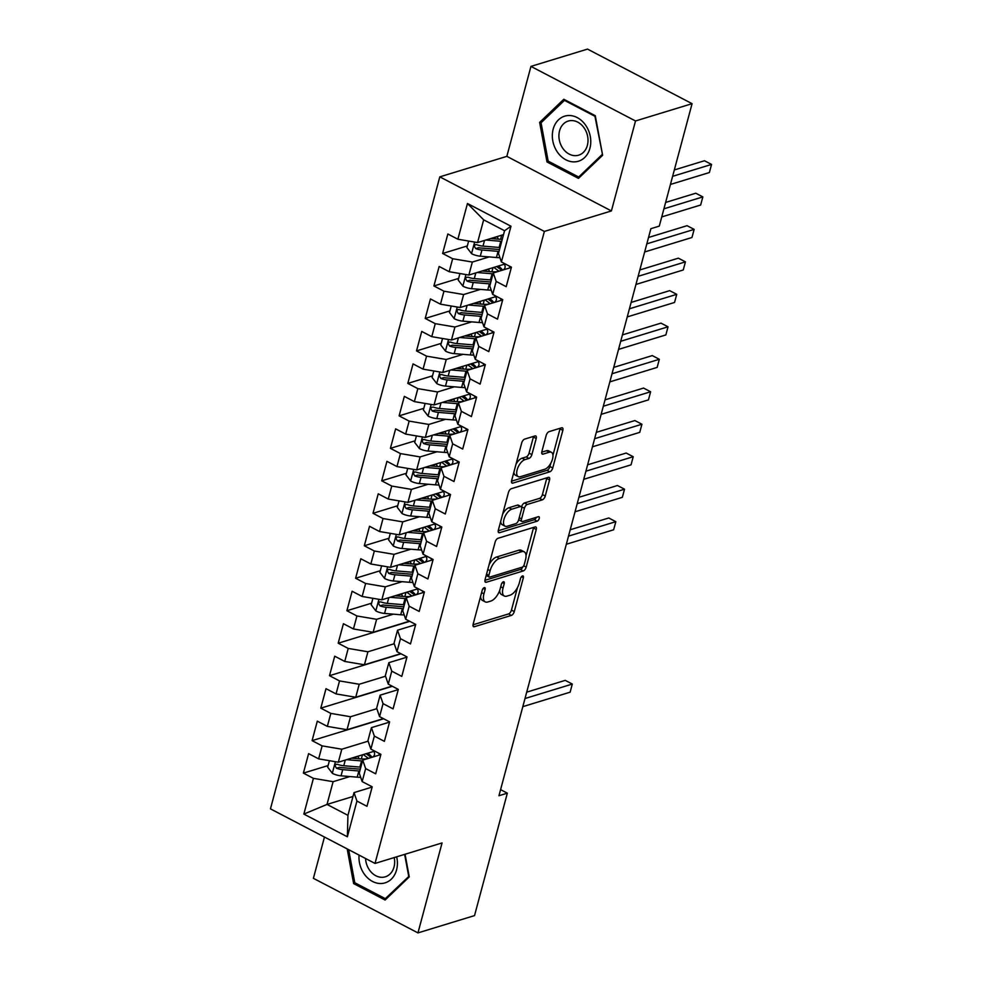 <?xml version="1.0" encoding="UTF-8"?>
<svg xmlns="http://www.w3.org/2000/svg" width="982" height="982" viewBox="0 0 982 982"><rect width="100%" height="100%" fill="white"/><g stroke="black" fill="none" stroke-linecap="round" stroke-linejoin="round"><path stroke-width="1.47" d="M484.261 587.629A2.492 1.178 117.6 0 0 482.223 590.305L473.152 624.171A3.56 1.694 117.6 0 0 473.557 626.7A3.56 1.694 117.6 0 0 474.355 626.725L511.364 615.407A3.56 1.694 117.6 0 0 514.273 611.59L523.357 577.723A2.492 1.178 117.6 0 0 523.062 575.955A2.492 1.178 117.6 0 0 522.51 575.931A2.492 1.178 117.6 0 0 520.472 578.607L519.306 582.989A11.379 5.413 117.6 0 1 509.989 595.202L506.896 596.148A11.379 5.413 117.6 0 1 504.367 596.037A11.379 5.413 117.6 0 1 503.054 587.96L504.232 583.578A2.492 1.178 117.6 0 0 503.938 581.81A2.492 1.178 117.6 0 0 503.385 581.786A2.492 1.178 117.6 0 0 501.348 584.45L500.169 588.832A11.379 5.413 117.6 0 1 490.865 601.045L487.772 601.991A11.379 5.413 117.6 0 1 485.243 601.88A11.379 5.413 117.6 0 1 483.93 593.803L485.108 589.421A2.492 1.178 117.6 0 0 484.813 587.653A2.492 1.178 117.6 0 0 484.261 587.629M536.209 438.512A3.56 1.694 117.6 0 0 535.791 435.983A3.56 1.694 117.6 0 0 535.006 435.947L524.621 439.126A3.56 1.694 117.6 0 0 521.712 442.943L511.634 480.554A3.56 1.694 117.6 0 0 512.039 483.083A3.56 1.694 117.6 0 0 512.837 483.119L549.846 471.802A3.56 1.694 117.6 0 0 552.756 467.984L562.833 430.362A3.56 1.694 117.6 0 0 562.428 427.845A3.56 1.694 117.6 0 0 561.63 427.808L549.098 431.638A3.56 1.694 117.6 0 0 546.176 435.456L541.868 451.56A3.56 1.694 117.6 0 0 542.273 454.077A3.56 1.694 117.6 0 0 543.071 454.114L549.294 452.211A9.513 4.529 117.6 0 1 551.405 452.309A9.513 4.529 117.6 0 1 551.884 460.951A9.513 4.529 117.6 0 1 544.715 469.273L520.35 476.724A9.513 4.529 117.6 0 1 518.238 476.626A9.513 4.529 117.6 0 1 517.76 467.984A9.513 4.529 117.6 0 1 524.916 459.662L528.979 458.422A3.56 1.694 117.6 0 0 531.888 454.605L536.209 438.512L533.386 437.039A3.56 1.694 117.6 0 0 533.508 436.413M635.514 120.97L530.943 66.395L506.847 156.359L611.405 210.934L635.514 120.97L692.077 103.675L659.278 226.118L650.894 228.671L498.954 795.727L507.338 793.161L500.587 789.638M611.405 210.934L544.372 231.433L375.026 863.436L270.455 808.861L439.801 176.858L544.372 231.433M324.453 837.045L313.393 878.325L417.964 932.9L442.06 842.937L375.026 863.436M417.964 932.9L474.527 915.605L507.338 793.161M498.058 538.271A3.56 1.694 117.6 0 0 495.149 542.089L485.059 579.699A3.56 1.694 117.6 0 0 485.476 582.228A3.56 1.694 117.6 0 0 486.262 582.265L523.283 570.935A3.56 1.694 117.6 0 0 526.192 567.13L536.27 529.507A3.56 1.694 117.6 0 0 535.865 526.978A3.56 1.694 117.6 0 0 535.067 526.953L498.058 538.271M498.353 530.133L508.43 492.51A3.56 1.694 117.6 0 1 511.34 488.692L548.349 477.375A3.56 1.694 117.6 0 1 549.147 477.412A3.56 1.694 117.6 0 1 549.552 479.94L545.243 496.033A3.56 1.694 117.6 0 1 542.334 499.85L527.322 504.441A3.56 1.694 117.6 0 0 524.413 508.259L521.552 518.938A3.56 1.694 117.6 0 0 521.958 521.467A3.56 1.694 117.6 0 0 522.755 521.503L538.382 516.716A2.492 1.178 117.6 0 1 538.934 516.741A2.492 1.178 117.6 0 1 539.057 518.999A2.492 1.178 117.6 0 1 537.179 521.184L499.543 532.686A3.56 1.694 117.6 0 1 498.758 532.649A3.56 1.694 117.6 0 1 498.353 530.133M352.98 796.488L327.018 804.43L347.935 815.342L347.37 836.787L356.945 801.067L366.973 806.308L372.203 786.815L362.162 781.586L365.648 768.587L375.676 773.828L380.906 754.336L370.865 749.106L374.351 736.107L384.379 741.349L389.608 721.868L379.568 716.627L383.054 703.64L393.082 708.869L398.311 689.389L388.271 684.147L391.757 671.16L401.785 676.389L407.002 656.909L396.974 651.667L400.46 638.681L410.488 643.922L415.705 624.429L405.676 619.2L409.163 606.201L419.191 611.442L424.408 591.95L414.379 586.72L417.866 573.733L427.894 578.963L433.111 559.482L423.082 554.241L426.569 541.254L436.597 546.483L441.814 527.003L431.785 521.761L435.259 508.774L445.3 514.016L450.517 494.523L440.488 489.282L443.962 476.295L454.003 481.536L459.22 462.043L449.191 456.814L452.665 443.815L462.706 449.056L467.923 429.564L457.894 424.334L461.368 411.348L471.409 416.577L476.626 397.096L466.597 391.855L470.071 378.868L480.112 384.097L485.329 364.617L475.3 359.375L478.774 346.388L488.803 351.63L494.032 332.137L484.003 326.896L487.477 313.909L497.506 319.15L502.735 299.657L492.694 294.428L496.18 281.429L506.209 286.67L511.438 267.178L501.397 261.949L498.475 253.479L504.564 230.745L483.66 219.833L477.559 242.566L503.533 234.624M347.37 836.787L303.855 814.078L313.418 778.358L333.107 781.684L349.923 776.553M328.098 765.567L303.389 773.116L313.418 778.358M303.389 773.116L308.606 753.636L318.647 758.865L322.121 745.878L341.81 749.217L368.127 741.164M383.655 718.763L312.092 740.637L322.121 745.878M312.092 740.637L317.309 721.156L327.35 726.385L330.824 713.398L350.513 716.737L376.83 708.685M392.358 686.283L320.795 708.157L330.824 713.398M320.795 708.157L326.012 688.677L336.053 693.918L339.527 680.919L359.216 684.258L385.533 676.217M401.061 653.803L329.498 675.69L339.527 680.919M329.498 675.69L334.715 656.197L344.756 661.438L348.229 648.439L367.919 651.778L394.236 643.738M409.764 621.324L338.201 643.21L348.229 648.439M338.201 643.21L343.418 623.717L353.459 628.959L356.932 615.972L376.622 619.311L393.438 614.167M371.601 603.181L346.904 610.73L356.932 615.972M346.904 610.73L352.121 591.25L362.149 596.479L365.635 583.492L385.325 586.831L402.141 581.688M380.304 570.702L355.607 578.251L365.635 583.492M355.607 578.251L360.824 558.77L370.852 563.999L374.338 551.012L394.028 554.351L410.844 549.208M389.007 538.222L364.31 545.771L374.338 551.012M364.31 545.771L369.527 526.291L379.555 531.532L383.041 518.533L402.73 521.872L419.547 516.728M397.71 505.742L373.013 513.304L383.041 518.533M373.013 513.304L378.23 493.811L388.258 499.052L391.744 486.053L411.433 489.392L428.25 484.249M406.413 473.275L381.716 480.824L391.744 486.053M381.716 480.824L386.933 461.331L396.961 466.573L400.447 453.586L420.124 456.925L436.941 451.781M415.116 440.795L390.406 448.344L400.447 453.586M390.406 448.344L395.636 428.864L405.664 434.093L409.15 421.106L428.827 424.445L445.644 419.302M423.819 408.316L399.109 415.865L409.15 421.106M399.109 415.865L404.339 396.384L414.367 401.613L417.853 388.627L437.53 391.965L454.347 386.822M432.522 375.836L407.812 383.397L417.853 388.627M407.812 383.397L413.041 363.905L423.07 369.146L426.556 356.147L446.233 359.486L463.05 354.342M441.225 343.356L416.515 350.918L426.556 356.147M416.515 350.918L421.744 331.425L431.773 336.666L435.259 323.667L454.936 327.006L471.753 321.863M449.928 310.889L425.218 318.438L435.259 323.667M425.218 318.438L430.447 298.945L440.476 304.187L443.95 291.2L463.639 294.539L480.456 289.395M458.631 278.409L433.921 285.958L443.95 291.2M433.921 285.958L439.15 266.478L449.179 271.707L452.653 258.72L472.342 262.059L489.159 256.916M467.334 245.93L442.624 253.479L452.653 258.72M442.624 253.479L447.841 233.998L457.882 239.227L467.457 203.507L510.971 226.228L501.397 261.949M511.364 267.435L493.259 272.971L489.773 285.958L492.694 294.428M496.18 281.429L493.259 272.971M457.882 239.227L477.559 242.566M467.457 203.507L483.66 219.833M502.661 299.915L484.556 305.451L481.07 318.438L484.003 326.896M487.477 313.909L484.556 305.451M472.342 262.059L468.856 275.046L505.202 263.937M449.179 271.707L468.856 275.046M493.958 332.382L475.853 337.931L472.367 350.918L475.3 359.375M478.774 346.388L475.853 337.931M463.639 294.539L460.165 307.526L496.499 296.404M440.476 304.187L460.165 307.526M485.255 364.862L467.15 370.398L463.664 383.397L466.597 391.855M470.071 378.868L467.15 370.398M454.936 327.006L451.462 340.005L487.796 328.884M431.773 336.666L451.462 340.005M476.565 397.342L458.447 402.878L454.961 415.865L457.894 424.334M461.368 411.348L458.447 402.878M446.233 359.486L442.759 372.473L479.106 361.364M423.07 369.146L442.759 372.473M467.862 429.821L449.744 435.357L446.27 448.344L449.191 456.814M452.665 443.815L449.744 435.357M437.53 391.965L434.056 404.952L470.403 393.843M414.367 401.613L434.056 404.952M459.159 462.301L441.041 467.837L437.567 480.824L440.488 489.282M443.962 476.295L441.041 467.837M428.827 424.445L425.353 437.432L461.7 426.323M405.664 434.093L425.353 437.432M450.456 494.768L432.338 500.317L428.864 513.304L431.785 521.761M435.259 508.774L432.338 500.317M420.124 456.925L416.65 469.912L452.997 458.79M396.961 466.573L416.65 469.912M441.753 527.248L423.635 532.784L420.161 545.783L423.082 554.241M426.569 541.254L423.635 532.784M411.433 489.392L407.947 502.391L444.294 491.27M388.258 499.052L407.947 502.391M433.05 559.728L414.932 565.264L411.458 578.251L414.379 586.72M417.866 573.733L414.932 565.264M402.73 521.872L399.244 534.859L435.591 523.75M379.555 531.532L399.244 534.859M424.347 592.207L406.229 597.743L402.755 610.73L405.676 619.2M409.163 606.201L406.229 597.743M394.028 554.351L390.541 567.338L426.888 556.229M370.852 563.999L390.541 567.338M415.644 624.687L397.526 630.223L394.052 643.21L396.974 651.667M400.46 638.681L397.526 630.223M385.325 586.831L381.838 599.818L418.185 588.709M362.149 596.479L381.838 599.818M406.941 657.154L388.835 662.69L385.349 675.69L388.271 684.147M391.757 671.16L388.835 662.69M376.622 619.311L373.135 632.298L409.482 621.176M353.459 628.959L373.135 632.298M398.238 689.634L380.132 695.17L376.646 708.169L379.568 716.627M383.054 703.64L380.132 695.17M367.919 651.778L364.432 664.777L400.779 653.656M344.756 661.438L364.432 664.777M389.535 722.114L371.429 727.65L367.943 740.637L370.865 749.106M374.351 736.107L371.429 727.65M359.216 684.258L355.73 697.245L392.076 686.136M336.053 693.918L355.73 697.245M380.832 754.593L362.726 760.129L359.24 773.116L362.162 781.586M365.648 768.587L362.726 760.129M350.513 716.737L347.027 729.724L383.373 718.615M327.35 726.385L347.027 729.724M372.129 787.061L354.023 792.609L347.935 815.342M356.945 801.067L354.023 792.609M341.81 749.217L338.324 762.204L374.67 751.095M318.647 758.865L338.324 762.204M692.077 103.675L587.518 49.1L530.943 66.395M506.847 156.359L439.801 176.858M333.107 781.684L327.018 804.43L303.855 814.078M504.564 230.745L510.971 226.228M347.186 848.914L353.63 883.591L385.116 900.028L409.261 876.901L405.063 854.254M546.999 161.956L578.484 178.38L602.629 155.266L595.276 115.704L563.791 99.268L539.646 122.394L546.999 161.956L548.754 161.416M358.295 756.324L352.157 758.202M401.798 593.938L395.672 595.816M410.501 561.471L404.375 563.337M419.204 528.991L413.066 530.869M427.907 496.511L421.769 498.39M436.609 464.032L430.472 465.91M445.312 431.552L439.175 433.43M454.015 399.085L447.878 400.951M462.718 366.605L456.581 368.483M471.421 334.125L465.284 336.004M480.124 301.646L473.987 303.524M488.827 269.166L482.69 271.044M497.53 236.699L491.393 238.565M480.566 596.491A11.379 5.413 117.6 0 0 482.42 600.407L485.243 601.88M499.678 590.403A11.379 5.413 117.6 0 0 501.544 594.564L504.367 596.037M473.017 624.798L508.541 613.934A3.56 1.694 117.6 0 0 511.45 610.117L517.502 587.531M526.033 555.714L533.447 528.034A3.56 1.694 117.6 0 0 533.582 527.408M484.936 580.325L520.46 569.462A3.56 1.694 117.6 0 0 523.001 566.663M488.889 575.317A2.492 1.178 117.6 0 0 489.171 577.085A2.492 1.178 117.6 0 0 489.723 577.109L522.215 567.166A2.492 1.178 117.6 0 0 524.253 564.503L525.493 559.875A11.379 5.413 117.6 0 0 524.179 551.798A11.379 5.413 117.6 0 0 521.651 551.688L499.433 558.476A11.379 5.413 117.6 0 0 490.116 570.689L488.889 575.317L486.569 574.102M486.188 575.489A2.492 1.178 117.6 0 0 486.348 575.612L489.171 577.085M524.179 551.798L521.356 550.325A11.379 5.413 117.6 0 0 518.815 550.215L521.651 551.688M489.097 564.675A11.379 5.413 117.6 0 1 496.61 557.003L518.815 550.215M521.516 507.031L521.577 506.786A3.56 1.694 117.6 0 1 524.498 502.968L539.511 498.377A3.56 1.694 117.6 0 0 542.42 494.56L546.728 478.467A3.56 1.694 117.6 0 0 546.864 477.829M518.742 519.564A3.56 1.694 117.6 0 0 519.134 519.994L521.958 521.467M498.218 530.759L534.355 519.711A2.492 1.178 117.6 0 0 536.295 517.354M511.745 509.204A9.513 4.529 117.6 0 0 504.588 517.526A9.513 4.529 117.6 0 0 505.055 526.168A9.513 4.529 117.6 0 0 507.166 526.266L515.759 523.639A3.56 1.694 117.6 0 0 518.668 519.822L521.528 509.142A3.56 1.694 117.6 0 0 521.123 506.614A3.56 1.694 117.6 0 0 520.325 506.577L511.745 509.204L508.922 507.731A9.513 4.529 117.6 0 0 502.637 514.138M500.685 521.417A9.513 4.529 117.6 0 0 502.232 524.695L505.055 526.168M521.123 506.614L518.287 505.141A3.56 1.694 117.6 0 0 517.502 505.104L520.325 506.577M508.922 507.731L517.502 505.104M516.004 464.24A9.513 4.529 117.6 0 1 522.093 458.189L526.156 456.949A3.56 1.694 117.6 0 0 529.065 453.132L533.386 437.039M513.881 472.17A9.513 4.529 117.6 0 0 515.403 475.153L518.238 476.626M551.405 452.309L548.582 450.836A9.513 4.529 117.6 0 0 546.458 450.738L549.294 452.211M541.733 452.186L546.458 450.738M552.94 455.292L560.01 428.888A3.56 1.694 117.6 0 0 560.145 428.262M511.499 481.192L547.023 470.329A3.56 1.694 117.6 0 0 549.932 466.511L550.816 463.209M355.386 883.051L353.63 883.591M542.285 121.584L539.646 122.394M329.4 760.694L327.657 767.188L332.444 773.386A9.599 3.584 15 0 0 341.061 775.817L357.202 777.155A27.729 10.348 15 0 0 360.701 777.327M359.363 758.804A13.232 4.935 -165 0 1 358.332 756.091M367.833 754.962L369.416 754.471M346.597 759.675L361.548 760.915A27.729 10.348 15 0 0 362.493 760.976M379.175 755.097A27.729 10.348 15 0 0 378.88 753.292M351.568 758.153L359.977 758.853A23.016 8.593 15 0 0 367.096 758.791M372.571 757.122A23.016 8.593 15 0 0 374.498 754.741A23.016 8.593 15 0 0 373.798 751.353M360.836 767.151A27.729 10.348 -165 0 1 359.903 767.077L343.761 765.751A9.599 3.584 -165 0 1 337.513 764.34L336.151 764.278L335.009 765.69L336.47 768.243A9.599 3.584 15 0 0 342.718 769.643L358.86 770.98A27.729 10.348 15 0 0 359.793 771.054M371.27 757.515A27.729 10.348 15 0 0 370.815 757.171L366.249 753.795A8.519 3.179 15 0 1 366.126 753.71M366.838 758.816L367.207 757.453A23.016 8.593 -165 0 1 368.397 758.399M360.333 769.066A23.016 8.593 -165 0 1 357.276 768.918L341.147 767.58A4.898 1.829 -165 0 1 339.49 767.323L336.47 768.243M522.829 706.647L570.137 692.175L572.31 684.061L565.239 680.366L526.708 692.15M367.207 757.453L363.291 754.569M367.771 753.206L368.397 753.01M372.006 757.294A23.016 8.593 15 0 0 368.25 753.55M570.137 692.175L572.31 684.061L525.002 698.521M359.068 855.113A23.556 18.768 -107 0 0 382.477 883.419A23.556 18.768 -107 0 0 396.667 856.82M365.574 858.501A17.836 14.202 -107 0 0 383.348 877.233A17.836 14.202 -107 0 0 385.312 876.816A17.836 14.202 -107 0 0 394.199 857.581M409.126 876.14L385.312 898.665L354.797 882.744L348.659 849.676M387.117 898.113L385.312 898.665M404.645 854.389L408.708 876.263M567.265 115.618A23.556 18.768 -107 0 0 552.817 140.954A23.556 18.768 -107 0 0 575.845 161.772A23.556 18.768 -107 0 0 590.292 136.449A23.556 18.768 -107 0 0 567.265 115.618M570.223 120.651A17.836 14.202 -107 0 0 568.247 121.056A17.836 14.202 -107 0 0 559.544 141.052A17.836 14.202 -107 0 0 576.704 155.586A17.836 14.202 -107 0 0 578.68 155.168A17.836 14.202 -107 0 0 587.383 135.185A17.836 14.202 -107 0 0 570.223 120.651M602.064 154.628L578.68 177.03L548.165 161.109L541.045 122.775L564.441 100.373L594.945 116.293L602.482 154.493M580.472 176.478L578.68 177.03M565.362 100.09L564.441 100.373M372.915 598.308L371.171 604.802L375.946 611A9.599 3.584 15 0 0 384.576 613.431L400.717 614.769A27.729 10.348 15 0 0 404.203 614.941M402.865 596.418A13.232 4.935 -165 0 1 401.847 593.705M411.335 592.576L412.931 592.085M390.112 597.289L405.063 598.529A27.729 10.348 15 0 0 406.008 598.59M422.69 592.711A27.729 10.348 15 0 0 422.395 590.906M395.083 595.767L403.492 596.467A23.016 8.593 15 0 0 410.599 596.405M416.073 594.736A23.016 8.593 15 0 0 418.013 592.355A23.016 8.593 15 0 0 417.313 588.967M404.351 604.765A27.729 10.348 -165 0 1 403.406 604.691L387.276 603.365A9.599 3.584 -165 0 1 381.028 601.954L379.678 601.88L378.524 603.304L379.985 605.857A9.599 3.584 15 0 0 386.233 607.257L402.362 608.595A27.729 10.348 15 0 0 403.307 608.668M414.785 595.129A27.729 10.348 15 0 0 414.33 594.785L409.764 591.409A8.519 3.179 15 0 1 409.629 591.324M410.353 596.43L410.709 595.067A23.016 8.593 -165 0 1 411.912 596.013M403.835 606.68A23.016 8.593 -165 0 1 400.791 606.532L384.649 605.194A4.898 1.829 -165 0 1 382.992 604.937L379.985 605.857M566.332 544.261L613.64 529.789L615.824 521.675L608.754 517.98L570.223 529.764M410.709 595.067L406.806 592.183M411.274 590.82L411.9 590.624M415.509 594.908A23.016 8.593 15 0 0 411.765 591.164M613.64 529.789L615.824 521.675L568.504 536.135M381.617 565.828L379.874 572.322L384.649 578.521A9.599 3.584 15 0 0 393.279 580.951L409.42 582.289A27.729 10.348 15 0 0 412.906 582.461M411.568 563.938A13.232 4.935 -165 0 1 410.55 561.225M420.038 560.096L421.634 559.617M398.815 564.81L413.766 566.049A27.729 10.348 15 0 0 414.711 566.123M431.393 560.231A27.729 10.348 15 0 0 431.098 558.427M403.786 563.287L412.195 563.987A23.016 8.593 15 0 0 419.302 563.926M424.776 562.256A23.016 8.593 15 0 0 426.716 559.887A23.016 8.593 15 0 0 426.016 556.487M413.054 572.285A27.729 10.348 -165 0 1 412.109 572.224L395.979 570.886A9.599 3.584 -165 0 1 389.731 569.486L388.369 569.413L387.227 570.837L388.688 573.378A9.599 3.584 15 0 0 394.936 574.777L411.065 576.115A27.729 10.348 15 0 0 412.01 576.188M423.488 562.649A27.729 10.348 15 0 0 423.021 562.305L418.467 558.942A8.519 3.179 15 0 1 418.332 558.844M419.056 563.963L419.412 562.588A23.016 8.593 -165 0 1 420.603 563.533M412.538 574.2A23.016 8.593 -165 0 1 409.494 574.053L393.352 572.715A4.898 1.829 -165 0 1 391.695 572.457L388.688 573.378M575.035 511.782L622.342 497.322L624.527 489.196L617.457 485.513L578.914 497.297M419.412 562.588L415.509 559.703M419.977 558.341L420.603 558.144M424.212 562.428A23.016 8.593 15 0 0 420.456 558.697M622.342 497.322L624.527 489.196L577.207 503.668M390.308 533.349L388.577 539.855L393.352 546.041A9.599 3.584 15 0 0 401.982 548.472L418.123 549.81A27.729 10.348 15 0 0 421.609 549.981M420.271 531.458A13.232 4.935 -165 0 1 419.253 528.746M428.741 527.629L430.337 527.138M407.518 532.33L422.469 533.57A27.729 10.348 15 0 0 423.414 533.643M440.096 527.751A27.729 10.348 15 0 0 439.801 525.947M412.489 530.82L420.885 531.508A23.016 8.593 15 0 0 428.005 531.446M433.479 529.777A23.016 8.593 15 0 0 435.407 527.408A23.016 8.593 15 0 0 434.719 524.02M421.757 539.818A27.729 10.348 -165 0 1 420.812 539.744L404.682 538.406A9.599 3.584 -165 0 1 398.434 537.007L397.072 536.933L395.93 538.357L397.391 540.898A9.599 3.584 15 0 0 403.639 542.31L419.768 543.635A27.729 10.348 15 0 0 420.713 543.709M432.19 530.17A27.729 10.348 15 0 0 431.724 529.826L427.17 526.462A8.519 3.179 15 0 1 427.035 526.364M427.747 531.483L428.115 530.108A23.016 8.593 -165 0 1 429.306 531.053M421.241 541.72A23.016 8.593 -165 0 1 418.197 541.585L402.055 540.247A4.898 1.829 -165 0 1 400.398 539.977L397.391 540.898M583.738 479.302L631.045 464.842L633.218 456.716L626.16 453.033L587.617 464.817M428.115 530.108L424.212 527.236M428.68 525.861L429.306 525.665M432.915 529.949A23.016 8.593 15 0 0 429.159 526.217M631.045 464.842L633.218 456.716L585.91 471.188M399.011 500.869L397.28 507.375L402.055 513.574A9.599 3.584 15 0 0 410.685 515.992L426.814 517.33A27.729 10.348 15 0 0 430.312 517.502M428.974 498.979A13.232 4.935 -165 0 1 427.943 496.266M437.444 495.149L439.04 494.658M416.221 499.863L431.172 501.09A27.729 10.348 15 0 0 432.117 501.164M448.799 495.284A27.729 10.348 15 0 0 448.504 493.467M421.18 498.34L429.588 499.04A23.016 8.593 15 0 0 436.708 498.979M442.182 497.297A23.016 8.593 15 0 0 444.11 494.928A23.016 8.593 15 0 0 443.422 491.54M430.46 507.338A27.729 10.348 -165 0 1 429.515 507.264L413.385 505.926A9.599 3.584 -165 0 1 407.137 504.527L405.775 504.453L404.621 505.877L406.094 508.43A9.599 3.584 15 0 0 412.342 509.83L428.471 511.168A27.729 10.348 15 0 0 429.416 511.229M440.893 497.69A27.729 10.348 15 0 0 440.427 497.346L435.873 493.983A8.519 3.179 15 0 1 435.738 493.885M436.45 499.003L436.818 497.641A23.016 8.593 -165 0 1 438.009 498.574M429.944 509.253A23.016 8.593 -165 0 1 426.9 509.106L410.758 507.768A4.898 1.829 -165 0 1 409.101 507.51L406.094 508.43M592.441 446.822L639.748 432.362L641.921 424.236L634.863 420.554L596.32 432.338M436.818 497.641L432.915 494.756M437.383 493.381L438.009 493.197M441.618 497.469A23.016 8.593 15 0 0 437.862 493.737M639.748 432.362L641.921 424.236L594.613 438.708M407.714 468.402L405.971 474.895L410.758 481.094A9.599 3.584 15 0 0 419.388 483.525L435.517 484.85A27.729 10.348 15 0 0 439.015 485.034M437.677 466.511A13.232 4.935 -165 0 1 436.646 463.799M446.147 462.669L447.731 462.178M424.924 467.383L439.875 468.623A27.729 10.348 15 0 0 440.82 468.684M457.502 462.804A27.729 10.348 15 0 0 457.207 460.988M429.883 465.861L438.291 466.56A23.016 8.593 15 0 0 445.411 466.499M450.885 464.817A23.016 8.593 15 0 0 452.812 462.448A23.016 8.593 15 0 0 452.125 459.06M439.163 474.858A27.729 10.348 -165 0 1 438.218 474.785L422.088 473.447A9.599 3.584 -165 0 1 415.84 472.047L414.49 471.974L413.324 473.398L414.797 475.951A9.599 3.584 15 0 0 421.045 477.35L437.174 478.688A27.729 10.348 15 0 0 438.119 478.75M449.596 465.223A27.729 10.348 15 0 0 449.13 464.867L444.576 461.503A8.519 3.179 15 0 1 444.441 461.405M445.153 466.524L445.521 465.161A23.016 8.593 -165 0 1 446.712 466.094M438.647 476.773A23.016 8.593 -165 0 1 435.603 476.626L419.461 475.288A4.898 1.829 -165 0 1 417.804 475.03L414.797 475.951M601.144 414.355L648.451 399.883L650.624 391.769L643.566 388.074L605.022 399.858M445.521 465.161L441.618 462.277M446.086 460.902L446.712 460.718M450.321 465.002A23.016 8.593 15 0 0 446.565 461.258M648.451 399.883L650.624 391.769L603.316 406.229M416.417 435.922L414.674 442.416L419.461 448.614A9.599 3.584 15 0 0 428.091 451.045L444.22 452.383A27.729 10.348 15 0 0 447.718 452.555M446.38 434.032A13.232 4.935 -165 0 1 445.349 431.319M454.85 430.19L456.434 429.711M433.627 434.903L448.578 436.143A27.729 10.348 15 0 0 449.51 436.204M466.205 430.325A27.729 10.348 15 0 0 465.91 428.52M438.586 433.381L446.994 434.081A23.016 8.593 15 0 0 454.114 434.019M459.588 432.35A23.016 8.593 15 0 0 461.515 429.969A23.016 8.593 15 0 0 460.828 426.581M447.866 442.379A27.729 10.348 -165 0 1 446.92 442.305L430.791 440.979A9.599 3.584 -165 0 1 424.543 439.58L423.193 439.494L422.027 440.918L423.488 443.471A9.599 3.584 15 0 0 429.735 444.871L445.877 446.209A27.729 10.348 15 0 0 446.822 446.282M458.299 432.743A27.729 10.348 15 0 0 457.833 432.399L453.279 429.024A8.519 3.179 15 0 1 453.144 428.938M453.856 434.056L454.224 432.681A23.016 8.593 -165 0 1 455.415 433.627M447.35 444.294A23.016 8.593 -165 0 1 444.306 444.146L428.164 442.808A4.898 1.829 -165 0 1 426.507 442.551L423.488 443.471M609.847 381.875L657.154 367.403L659.327 359.289L652.269 355.594L613.725 367.391M454.224 432.681L450.321 429.797M454.789 428.434L455.415 428.238M459.024 432.522A23.016 8.593 15 0 0 455.267 428.79M657.154 367.403L659.327 359.289L612.019 373.749M425.12 403.442L423.377 409.936L428.164 416.135A9.599 3.584 15 0 0 436.794 418.565L452.923 419.903A27.729 10.348 15 0 0 456.421 420.075M455.083 401.552A13.232 4.935 -165 0 1 454.052 398.839M463.553 397.71L465.137 397.231M442.33 402.424L457.281 403.663A27.729 10.348 15 0 0 458.213 403.737M474.907 397.845A27.729 10.348 15 0 0 474.613 396.041M447.289 400.902L455.697 401.601A23.016 8.593 15 0 0 462.817 401.54M468.291 399.87A23.016 8.593 15 0 0 470.218 397.501A23.016 8.593 15 0 0 469.531 394.113M456.569 409.899A27.729 10.348 -165 0 1 455.623 409.838L439.494 408.5A9.599 3.584 -165 0 1 433.234 407.1L431.331 407.321L430.73 408.451L432.19 410.992A9.599 3.584 15 0 0 438.438 412.391L454.58 413.729A27.729 10.348 15 0 0 455.525 413.803M467.002 400.263A27.729 10.348 15 0 0 466.536 399.92L461.97 396.556A8.519 3.179 15 0 1 461.847 396.458M462.559 401.577L462.927 400.202A23.016 8.593 -165 0 1 464.118 401.147M456.053 411.814A23.016 8.593 -165 0 1 452.997 411.667L436.867 410.341A4.898 1.829 -165 0 1 435.21 410.071L432.19 410.992M618.55 349.396L665.857 334.936L668.03 326.81L660.972 323.127L622.428 334.911M462.927 400.202L459.024 397.317M463.492 395.955L464.118 395.758M467.727 400.042A23.016 8.593 15 0 0 463.97 396.311M665.857 334.936L668.03 326.81L620.722 341.282M433.823 370.963L432.08 377.469L436.867 383.655A9.599 3.584 15 0 0 445.497 386.086L461.626 387.424A27.729 10.348 15 0 0 465.124 387.595M463.786 369.072A13.232 4.935 -165 0 1 462.755 366.36M472.256 365.243L473.84 364.752M451.033 369.944L465.984 371.184A27.729 10.348 15 0 0 466.916 371.257M483.598 365.365A27.729 10.348 15 0 0 483.316 363.561M455.992 368.434L464.4 369.122A23.016 8.593 15 0 0 471.52 369.06M476.994 367.391A23.016 8.593 15 0 0 478.921 365.022A23.016 8.593 15 0 0 478.234 361.634M465.272 377.432A27.729 10.348 -165 0 1 464.326 377.358L448.185 376.02A9.599 3.584 -165 0 1 441.937 374.621L440.587 374.547L439.433 375.971L440.893 378.512A9.599 3.584 15 0 0 447.141 379.924L463.283 381.249A27.729 10.348 15 0 0 464.228 381.323M475.705 367.784A27.729 10.348 15 0 0 475.239 367.44L470.673 364.077A8.519 3.179 15 0 1 470.55 363.978M471.262 369.097L471.63 367.722A23.016 8.593 -165 0 1 472.821 368.667M464.756 379.347A23.016 8.593 -165 0 1 461.7 379.199L445.57 377.861A4.898 1.829 -165 0 1 443.913 377.591L440.893 378.512M627.253 316.916L674.56 302.456L676.733 294.33L669.675 290.647L631.131 302.431M471.63 367.722L467.727 364.85M472.195 363.475L472.821 363.279M476.43 367.563A23.016 8.593 15 0 0 472.673 363.831M674.56 302.456L676.733 294.33L629.425 308.802M442.526 338.483L440.783 344.989L445.57 351.188A9.599 3.584 15 0 0 454.2 353.606L470.329 354.944A27.729 10.348 15 0 0 473.827 355.116M472.489 336.593A13.232 4.935 -165 0 1 471.458 333.88M480.959 332.763L482.543 332.272M459.736 337.477L474.687 338.704A27.729 10.348 15 0 0 475.619 338.778M492.301 332.898A27.729 10.348 15 0 0 492.007 331.081M464.695 335.954L473.103 336.654A23.016 8.593 15 0 0 480.223 336.593M485.697 334.911A23.016 8.593 15 0 0 487.624 332.542A23.016 8.593 15 0 0 486.937 329.154M473.975 344.952A27.729 10.348 -165 0 1 473.029 344.878L456.888 343.54A9.599 3.584 -165 0 1 450.64 342.141L449.29 342.067L448.136 343.491L449.596 346.045A9.599 3.584 15 0 0 455.844 347.444L471.986 348.782A27.729 10.348 15 0 0 472.931 348.843M484.408 335.304A27.729 10.348 15 0 0 483.942 334.96L479.376 331.597A8.519 3.179 15 0 1 479.253 331.499M479.965 336.617L480.333 335.255A23.016 8.593 -165 0 1 481.524 336.188M473.459 346.867A23.016 8.593 -165 0 1 470.403 346.72L454.273 345.382A4.898 1.829 -165 0 1 452.616 345.124L449.596 346.045M635.955 284.449L683.263 269.976L685.436 261.863L678.378 258.168L639.834 269.952M480.333 335.255L476.417 332.37M480.898 330.995L481.524 330.811M485.133 335.083A23.016 8.593 15 0 0 481.376 331.351M683.263 269.976L685.436 261.863L638.128 276.323M451.229 306.016L449.486 312.509L454.273 318.708A9.599 3.584 15 0 0 462.903 321.139L479.032 322.477A27.729 10.348 15 0 0 482.53 322.648M481.192 304.125A13.232 4.935 -165 0 1 480.161 301.413M489.662 300.283L491.245 299.792M468.439 304.997L483.39 306.237A27.729 10.348 15 0 0 484.322 306.298M501.004 300.418A27.729 10.348 15 0 0 500.71 298.602M473.398 303.475L481.806 304.175A23.016 8.593 15 0 0 488.926 304.113M494.4 302.444A23.016 8.593 15 0 0 496.327 300.062A23.016 8.593 15 0 0 495.64 296.674M482.678 312.472A27.729 10.348 -165 0 1 481.732 312.399L465.591 311.061A9.599 3.584 -165 0 1 459.343 309.661L458.005 309.588L456.839 311.012L458.299 313.565A9.599 3.584 15 0 0 464.547 314.964L480.689 316.302A27.729 10.348 15 0 0 481.622 316.376M493.111 302.837A27.729 10.348 15 0 0 492.645 302.481L488.079 299.117A8.519 3.179 15 0 1 487.956 299.019M488.668 304.138L489.036 302.775A23.016 8.593 -165 0 1 490.227 303.708M482.162 314.387A23.016 8.593 -165 0 1 479.106 314.24L462.976 312.902A4.898 1.829 -165 0 1 461.319 312.644L458.299 313.565M644.658 251.969L691.966 237.497L694.139 229.383L687.069 225.688L648.537 237.472M489.036 302.775L485.12 299.891M489.601 298.516L490.227 298.332M493.836 302.616A23.016 8.593 15 0 0 490.079 298.872M691.966 237.497L694.139 229.383L646.831 243.843M459.932 273.536L458.189 280.03L462.976 286.228A9.599 3.584 15 0 0 471.593 288.659L487.735 289.997A27.729 10.348 15 0 0 491.233 290.169M489.895 271.646A13.232 4.935 -165 0 1 488.864 268.933M498.365 267.804L499.948 267.325M477.142 272.517L492.092 273.757A27.729 10.348 15 0 0 493.025 273.831M509.707 267.939A27.729 10.348 15 0 0 509.413 266.134M482.101 270.995L490.509 271.695A23.016 8.593 15 0 0 497.628 271.633M503.103 269.964A23.016 8.593 15 0 0 505.03 267.583A23.016 8.593 15 0 0 504.343 264.195M491.368 279.993A27.729 10.348 -165 0 1 490.435 279.931L474.294 278.593A9.599 3.584 -165 0 1 468.046 277.194L466.143 277.415L465.542 278.532L467.002 281.085A9.599 3.584 15 0 0 473.25 282.485L489.392 283.823A27.729 10.348 15 0 0 490.325 283.896M501.814 270.357A27.729 10.348 15 0 0 501.348 270.013L496.782 266.638A8.519 3.179 15 0 1 496.659 266.552M497.371 271.67L497.739 270.296A23.016 8.593 -165 0 1 498.93 271.241M490.865 281.908A23.016 8.593 -165 0 1 487.808 281.76L471.679 280.422A4.898 1.829 -165 0 1 470.022 280.165L467.002 281.085M661.733 216.924L700.669 205.017L702.842 196.903L695.772 193.221L665.624 202.439M497.739 270.296L493.823 267.411M498.304 266.048L498.93 265.852M502.538 270.136A23.016 8.593 15 0 0 498.782 266.404M700.669 205.017L702.842 196.903L663.918 208.81M468.635 241.056L466.892 247.55L471.679 253.749A9.599 3.584 15 0 0 480.296 256.179L496.438 257.517A27.729 10.348 15 0 0 499.936 257.689M498.598 239.166A13.232 4.935 -165 0 1 497.567 236.453M485.832 240.038L500.783 241.277A27.729 10.348 15 0 0 501.728 241.351M490.804 238.516L499.212 239.215A23.016 8.593 15 0 0 502.256 239.363M500.071 247.513A27.729 10.348 -165 0 1 499.138 247.452L482.997 246.114A9.599 3.584 -165 0 1 476.749 244.714L475.386 244.641L474.245 246.065L475.705 248.606A9.599 3.584 15 0 0 481.953 250.005L498.095 251.343A27.729 10.348 15 0 0 499.028 251.417M499.568 249.428A23.016 8.593 -165 0 1 496.511 249.281L480.382 247.955A4.898 1.829 -165 0 1 478.725 247.685L475.705 248.606M670.436 184.444L709.372 172.55L711.545 164.424L704.475 160.741L674.327 169.96M503.3 235.496L502.526 234.931M709.372 172.55L711.545 164.424L672.609 176.33M481.61 592.588L483.93 593.803M502.33 582.584L504.232 583.578M500.734 586.745L503.054 587.96M521.454 576.729L523.357 577.723M511.45 610.117L514.273 611.59M508.541 613.934L511.364 615.407M473.078 626.062L474.355 626.725M483.205 588.427L485.108 589.421M533.447 528.034L536.27 529.507M523.676 565.816L526.192 567.13M520.46 569.462L523.283 570.935M484.998 581.602L486.262 582.265M496.61 557.003L499.433 558.476M487.808 569.486L490.116 570.689M546.728 478.467L549.552 479.94M542.42 494.56L545.243 496.033M539.511 498.377L542.334 499.85M524.498 502.968L527.322 504.441M521.577 506.786L524.413 508.259M519.232 517.723L521.552 518.938M534.355 519.711L537.179 521.184M498.279 532.023L499.543 532.686M529.065 453.132L531.888 454.605M526.156 456.949L528.979 458.422M522.093 458.189L524.916 459.662M541.794 453.451L543.071 454.114M560.01 428.888L562.833 430.362M549.932 466.511L552.756 467.984M547.023 470.329L549.846 471.802M511.561 482.457L512.837 483.119M335.402 761.713L332.321 773.227M358.86 770.98L357.202 777.155M361.339 758.939L362.444 754.827M361.548 760.915L359.903 767.077M342.718 769.643L341.061 775.817M345.283 760.08L343.761 765.751M378.917 599.327L375.836 610.841M402.362 608.595L400.717 614.769M404.854 596.553L405.959 592.441M405.063 598.529L403.406 604.691M386.233 607.257L384.576 613.431M388.798 597.694L387.276 603.365M387.62 566.847L384.527 578.373M411.065 576.115L409.42 582.289M413.557 564.085L414.65 559.973M413.766 566.049L412.109 572.224M394.936 574.777L393.279 580.951M397.501 565.215L395.979 570.886M396.323 534.368L393.23 545.894M419.768 543.635L418.123 549.81M422.26 531.606L423.352 527.494M422.469 533.57L420.812 539.744M403.639 542.31L401.982 548.472M406.192 532.735L404.682 538.406M405.026 501.888L401.933 513.414M428.471 511.168L426.814 517.33M430.963 499.126L432.055 495.014M431.172 501.09L429.515 507.264M412.342 509.83L410.685 515.992M414.895 500.255L413.385 505.926M413.729 469.421L410.636 480.935M437.174 478.688L435.517 484.85M439.666 466.646L440.758 462.534M439.875 468.623L438.218 474.785M421.045 477.35L419.388 483.525M423.598 467.788L422.088 473.447M422.432 436.941L419.339 448.455M445.877 446.209L444.22 452.383M448.357 434.179L449.461 430.055M448.578 436.143L446.92 442.305M429.735 444.871L428.091 451.045M432.301 435.308L430.791 440.979M431.135 404.461L428.042 415.987M454.58 413.729L452.923 419.903M457.06 401.699L458.164 397.587M457.281 403.663L455.623 409.838M438.438 412.391L436.794 418.565M441.004 402.829L439.494 408.5M439.838 371.982L436.745 383.508M463.283 381.249L461.626 387.424M465.763 369.22L466.867 365.108M465.984 371.184L464.326 377.358M447.141 379.924L445.497 386.086M449.707 370.349L448.185 376.02M448.541 339.502L445.447 351.028M471.986 348.782L470.329 354.944M474.466 336.74L475.57 332.628M474.687 338.704L473.029 344.878M455.844 347.444L454.2 353.606M458.41 337.869L456.888 343.54M457.244 307.035L454.15 318.549M480.689 316.302L479.032 322.477M483.169 304.26L484.273 300.148M483.39 306.237L481.732 312.399M464.547 314.964L462.903 321.139M467.113 305.402L465.591 311.061M465.934 274.555L462.853 286.069M489.392 283.823L487.735 289.997M491.872 271.793L492.976 267.669M492.092 273.757L490.435 279.931M473.25 282.485L471.593 288.659M475.816 272.922L474.294 278.593M474.637 242.075L471.556 253.601M498.095 251.343L496.438 257.517M500.575 239.313L501.679 235.201M500.783 241.277L499.138 247.452M481.953 250.005L480.296 256.179M484.519 240.443L482.997 246.114"/></g></svg>
